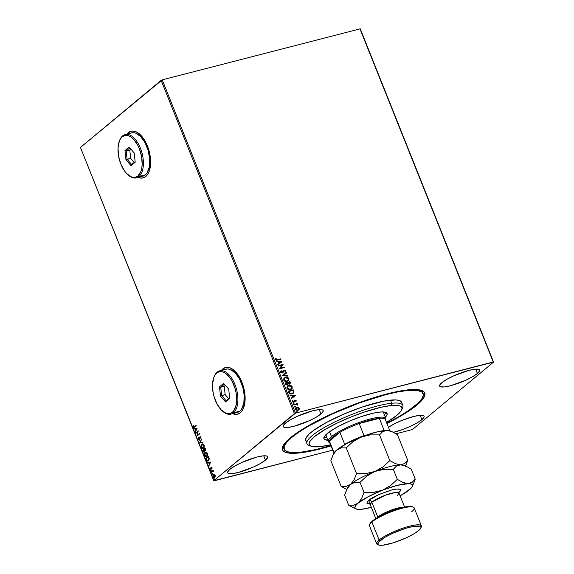 <?xml version="1.0" encoding="UTF-8"?>
<svg xmlns="http://www.w3.org/2000/svg" width="574" height="574" viewBox="0 0 574 574"><rect width="100%" height="100%" fill="white"/><g stroke="black" fill="none" stroke-linecap="round" stroke-linejoin="round"><path stroke-width="0.86" d="M422.751 392.867A74.871 15.247 158.2 0 0 420.821 390.184A74.871 15.247 -21.8 0 1 422.543 392.042L423.16 393.592M416.939 405.029L416.358 404.692L416.939 405.029L422.155 399.999L424.731 395.795L424.573 392.573L421.696 390.456L416.2 389.531L408.308 389.832L398.306 391.346L386.589 394.015L359.862 402.367L332.188 413.617L307.779 426.059L297.999 432.129L290.358 437.79A76.593 15.591 -21.8 0 1 360.386 402.18A76.593 15.591 -21.8 0 1 422.005 390.578A76.593 15.591 -21.8 0 1 416.939 405.029A76.593 15.591 -21.8 0 1 386.941 423.533L404.656 413.689L416.939 405.029M126.947 134.086A24.094 12.556 75.5 0 1 128.296 132.673L131.102 131.231A24.094 12.556 -104.5 0 0 128.44 132.637L128.296 132.673A24.094 12.556 75.5 0 1 131.023 131.252A24.094 12.556 75.5 0 1 148.401 148.659A24.094 12.556 75.5 0 1 145.825 176.483L147.676 174.381L149.118 171.518L150.582 163.977L149.986 155.002L147.425 145.961L143.285 138.234L138.191 132.996L135.536 131.582L132.931 131.044L130.492 131.417L126.94 134.086M225.604 367.496A24.094 12.556 -104.5 0 0 222.942 368.903L222.798 368.939A24.094 12.556 75.5 0 1 225.525 367.518A24.094 12.556 75.5 0 1 242.902 384.917A24.094 12.556 75.5 0 1 240.319 412.749L242.171 410.647L243.62 407.784L245.084 400.236L244.488 391.267L241.919 382.227L237.779 374.499L232.692 369.261L230.031 367.841L227.433 367.31L224.986 367.676L221.442 370.352A24.094 12.556 75.5 0 1 222.798 368.939L222.942 368.903A24.094 12.556 -104.5 0 0 221.586 370.309L222.942 368.903L225.596 367.496M421.897 419.651L420.161 415.325L421.897 419.651L424.086 417.061L424.043 416.157L423.232 415.562L419.472 415.382L413.366 416.559L401.936 420.412L394.474 423.806L388.447 427.293A21.518 4.384 -21.8 0 1 409.958 417.528A21.518 4.384 -21.8 0 1 424.093 416.265A21.518 4.384 -21.8 0 1 421.897 419.651A21.518 4.384 -21.8 0 1 393.441 432.301L402.374 429.603L410.145 426.446L417.004 422.952L421.897 419.651M320.959 413.962L319.23 409.635L320.959 413.962L323.148 411.371L323.105 410.467L322.301 409.872L318.534 409.692L312.435 410.869L297.153 416.38L290.3 419.867L285.407 423.167A21.518 4.384 -21.8 0 1 307.155 412.441A21.518 4.384 -21.8 0 1 323.162 410.575A21.518 4.384 -21.8 0 1 320.959 413.962A21.518 4.384 -21.8 0 1 299.212 424.688A21.518 4.384 -21.8 0 1 283.204 426.554A21.518 4.384 -21.8 0 1 285.407 423.167L283.219 425.757L283.262 426.669L284.065 427.257L287.832 427.436L293.931 426.26L309.214 420.756L316.066 417.262L320.959 413.962M265.439 460.14L263.71 455.806L265.439 460.14L267.627 457.543L267.584 456.639L266.774 456.043L263.014 455.871L256.915 457.04L241.632 462.551L234.78 466.045L229.887 469.338A21.518 4.384 -21.8 0 1 251.634 458.619A21.518 4.384 -21.8 0 1 267.642 456.746A21.518 4.384 -21.8 0 1 265.439 460.14A21.518 4.384 -21.8 0 1 243.692 470.859A21.518 4.384 -21.8 0 1 227.684 472.725A21.518 4.384 -21.8 0 1 229.887 469.338L227.699 471.936L227.742 472.84L228.545 473.435L232.312 473.607L238.411 472.431L253.694 466.927L260.546 463.433L265.439 460.14M477.417 373.48L475.681 369.154L477.417 373.48L479.606 370.883L479.563 369.979L478.752 369.391L474.992 369.211L468.886 370.388L453.611 375.891L446.751 379.385L441.858 382.679A21.518 4.384 -21.8 0 1 463.605 371.959A21.518 4.384 -21.8 0 1 479.613 370.094A21.518 4.384 -21.8 0 1 477.417 373.48A21.518 4.384 -21.8 0 1 455.67 384.2A21.518 4.384 -21.8 0 1 439.662 386.072A21.518 4.384 -21.8 0 1 441.858 382.679L439.67 385.276L439.713 386.18L440.523 386.776L444.283 386.955L450.382 385.778L465.665 380.268L472.524 376.774L477.417 373.48M359.912 28.7L493.217 361.972L295.517 413.129L162.212 79.858L360.257 28.822L493.554 362.094L360.257 28.822L162.212 79.858L295.517 413.129L493.554 362.094L412.864 429.201L493.554 362.094L359.912 28.7M298.207 407.382L296.751 407.303L295.667 407.999L295.395 408.975L295.94 409.972L297.655 410.46L299.011 409.786L299.262 408.365L298.207 407.382L299.111 408.487L298.207 407.382L296.751 407.303L295.954 407.698L295.495 409.334L297.985 410.396L299.119 409.649L299.262 408.365L298.724 410.058L299.212 408.832L298.207 407.382M293.651 404.548L293.816 404.964L296.593 404.397L297.834 405.007L296.923 404.161L297.454 404.024L297.289 403.601L293.651 404.548L293.816 404.964L296.32 404.39L297.82 405.093L296.923 404.161L297.454 404.024L297.289 403.601L293.651 404.548M294.254 400.516L294.907 400.114L293.458 401.893L292.726 401.635L293.608 401.764L292.668 401.527L292.97 400.724L292.532 400.573L292.388 401.563L293.795 402.18L295.093 400.53L295.99 401.613L296.091 400.494L295.079 400.078L293.501 401.786L292.532 400.573L292.64 401.929L294.067 402.073L295.273 400.509L295.99 401.613L296.184 400.666L295.847 401.735M288.794 392.408L289.648 393.585L291.384 393.994L293.314 393.269L293.931 391.855L293.264 389.846L288.284 391.138L288.794 392.408C289.561 393.821 290.652 394.309 292.058 393.879L293.278 393.298L293.938 392.028L293.264 389.846L288.284 391.138L288.794 392.408M287.395 385.011L288.327 383.819L289.59 384.056L290.315 382.478L290.006 381.703L285.027 382.994L285.981 384.767L287.395 385.011L288.327 383.819L290.222 383.712L290.006 381.703L285.027 382.994L285.465 384.085L287.395 385.011L287.933 384.752M282.078 375.618L287.789 376.157L287.603 375.697L283.298 375.346L286.541 373.035L286.354 372.576L282.107 375.69L287.789 376.157L287.603 375.697L283.298 375.346L286.541 373.035L286.354 372.576L282.078 375.618M278.261 366.069L281.963 365.114L279.359 368.809L284.338 367.518L284.166 367.102L280.456 368.063L283.075 364.361L278.096 365.652L278.261 366.069L281.963 365.114L279.359 368.809L284.338 367.518L284.166 367.102L280.456 368.063L283.075 364.361L278.096 365.652L278.261 366.069M277.658 360.106L281.023 359.238L280.851 358.815L276.754 359.826L276.08 359.518L276.144 358.485L275.678 358.37L275.513 359.554L276.51 360.285L281.023 359.238L280.851 358.815L277.393 359.798L280.851 358.815L280.844 359.281L280.708 358.937L277.393 359.798L276.022 359.417L276.144 358.485L275.678 358.37L275.513 359.554L277.658 360.106M282.006 361.692L276.324 361.225L276.51 361.685L278.325 361.835L278.942 363.371L277.572 364.347L277.759 364.806L282.006 361.692L276.324 361.225L276.51 361.685L278.325 361.835L278.942 363.371L277.572 364.347L277.759 364.806L282.006 361.692M283.434 370.711L281.884 372.713L280.951 372.225L282.214 372.562L280.916 372.139L281.547 370.94L281.016 370.79L281.547 370.94L281.16 370.668L280.621 372.304L282.372 372.985L284.446 370.589L285.235 370.861L284.955 371.88L285.393 372.131L285.874 371.235L285.479 370.409L283.886 370.33L282.121 372.583L281.102 372.096L281.547 370.94L281.16 370.668L280.528 371.493L280.564 372.182L282.803 372.806M284.288 377.907L285.472 377.297L284.281 377.914L283.606 379.084L284.352 380.942L286.247 381.617L287.624 381.358L288.937 380.153L288.83 378.453L287.387 377.348L285.328 377.419C286.735 377.025 287.89 377.491 288.801 378.818L288.944 378.696C288.04 377.362 286.885 376.896 285.472 377.297L284.36 377.843L283.728 380.081C284.618 381.423 285.773 381.897 287.187 381.502L288.335 380.942L288.944 378.696L288.256 381M287.545 386.051L288.729 385.441L287.538 386.058L286.864 387.235L287.61 389.093L289.504 389.76L290.882 389.502L292.195 388.297L292.087 386.596L290.645 385.491L288.586 385.563C289.992 385.168 291.147 385.635 292.058 386.962L292.202 386.84C291.298 385.506 290.143 385.046 288.729 385.441L287.617 385.986L286.986 388.225C287.875 389.567 289.031 390.04 290.444 389.646L291.592 389.086L292.202 386.84L291.513 389.143M295.538 395.536L289.863 395.07L290.042 395.522L291.865 395.673L292.482 397.215L291.111 398.191L291.291 398.65L295.567 395.601L289.863 395.07L290.042 395.522L291.865 395.673L292.482 397.215L291.111 398.191L291.291 398.65L295.538 395.536M293.049 403.701L293.472 403.12L293.235 403.651L293.888 403.766L293.78 403.135L293.192 403.579L293.752 403.823L294.024 403.364L293.601 403.945M294.34 406.93L294.763 406.349L294.527 406.887L295.18 406.995L295.072 406.363L294.484 406.808L295.043 407.052L295.316 406.593L294.892 407.174M296.442 412.197L296.866 411.615L296.636 412.146L297.282 412.261L297.174 411.63L296.593 412.075L297.145 412.319L297.418 411.859L297.002 412.441M214.088 480.847L332.705 450.152L213.743 480.725L80.446 147.453L161.136 80.346L294.433 413.617L213.743 480.725L295.517 413.129L294.433 413.617L161.136 80.346L162.212 79.858L80.446 147.453L214.088 480.847M396.053 433.765L411.788 429.689L396.053 433.765M214.267 474.189L213.27 474.504L212.897 475.939L213.435 477.303L214.296 477.618L215.092 476.772L215.15 475.423L214.482 474.303L213.435 474.339L213.076 476.7L214.669 477.432L215.178 476.463L215.035 475.064L214.267 474.189L213.435 474.339M211.196 471.893L211.368 472.316L212.832 471.276L213.65 471.821L213.09 470.321L211.196 471.893L213.141 470.443L211.196 471.893L211.368 472.316L212.681 471.311L213.65 471.821L213.09 470.321L211.196 471.893M211.957 467.372L211.067 467.057L210.636 468.987L209.876 467.846L210.17 469.274L211.01 469.202L211.318 467.394L212.014 468.413L212.028 467.645L211.139 466.985L210.694 468.944L209.876 467.846L209.969 468.929L210.866 469.36L211.318 467.394L212.014 468.413L211.957 467.372M206.346 459.76L207.386 461.066L208.778 460.448L209.209 458.741L208.427 456.33L205.836 458.483L206.346 459.76C207.02 461.137 207.723 461.489 208.448 460.807L209.187 458.54L208.427 456.33L205.836 458.483L208.477 456.452L206.116 458.411L206.346 459.76M202.579 450.339L203.289 451.932L204.265 452.118L204.581 450.698L205.176 450.855L205.643 450.253L205.169 448.186L202.579 450.339L205.219 448.308L202.579 450.339L203.017 451.437L204.265 452.118L204.581 450.698L205.341 450.755L205.169 448.186L202.579 450.339M199.63 442.97L202.952 442.64L202.766 442.181L200.269 442.482L201.517 439.06L199.63 442.97L201.632 439.34L199.63 442.97L202.952 442.64L202.766 442.181L200.269 442.482L201.517 439.06L199.63 442.97M195.813 433.42L197.736 431.813L196.904 436.154L199.494 434.001L199.329 433.578L197.391 435.185L198.231 430.844L195.641 432.997L195.813 433.42L197.736 431.813L196.904 436.154L199.494 434.001L199.329 433.578L197.391 435.185L198.231 430.844L195.641 432.997L195.813 433.42M194.435 427.171L196.179 425.721L196.014 425.298L193.754 427.034L193.007 425.643L193.122 426.927L193.811 427.544L196.179 425.721L196.014 425.298L194.292 426.733L196.064 425.42L194.292 426.733L193.388 426.704L193.007 425.643L193.122 426.927L194.435 427.171L194.156 427.458M138.155 177.409L141.19 178.119L143.629 177.746L145.825 176.483A24.094 12.556 75.5 0 1 143.098 177.911A24.094 12.556 75.5 0 1 138.155 177.409M232.649 413.675L235.684 414.378L238.131 414.012L240.319 412.749A24.094 12.556 75.5 0 1 237.593 414.17A24.094 12.556 75.5 0 1 232.649 413.675M197.162 428.175L193.869 428.577L194.055 429.036L195.11 428.907L195.727 430.443L195.303 432.157L197.162 428.175L193.869 428.577L194.055 429.036L195.11 428.907L195.727 430.443L195.303 432.157L197.162 428.175M198.712 439.225L199.458 439.627L198.425 439.297L198.245 437.847L198.173 439.548L199.063 440.258L200.01 437.345L200.584 437.41L200.893 438.737L201.008 437.704L200.548 436.814L199.91 436.836L198.999 439.777L198.425 439.297L198.245 437.847L198.066 439.189L198.461 439.476L198.532 437.775M203.82 448.344C203.088 448.99 202.357 448.667 201.618 447.376L201.331 447.455C202.077 448.739 202.809 449.062 203.533 448.416L204.043 445.151C203.304 443.881 202.565 443.573 201.84 444.219L201.158 445.46L201.244 447.203L202.141 448.516L203.289 448.588L204.114 447.569L204.208 445.675L203.232 444.104L201.84 444.219L202.486 443.924M205.097 452.362L204.351 454.558L205.097 456.416L206.547 456.732L207.487 455.311L207.192 453.058L206.188 452.111L205.097 452.362L205.743 452.068L205.097 452.362L204.588 455.598C205.334 456.882 206.066 457.205 206.791 456.56L207.3 453.302C206.561 452.025 205.822 451.716 205.097 452.362L205.592 452.097M210.701 462.013L207.408 462.414L207.587 462.874L208.649 462.744L209.259 464.287L208.843 465.995L210.701 462.013L207.408 462.414L207.587 462.874L208.649 462.744L209.259 464.287L208.843 465.995L210.701 462.013M210.845 470.407L210.952 471.139L210.845 470.407L210.773 470.938L211.132 471.111L210.845 470.407L211.203 470.58M212.136 473.636L212.244 474.368L212.136 473.636L212.064 474.167L212.423 474.339L212.136 473.636L212.495 473.808M214.246 478.903L214.346 479.634L214.246 478.903L214.525 479.606L214.246 478.903L214.604 479.075M412.864 429.201L411.788 429.689L412.864 429.201M290.358 437.79L285.149 442.819L282.566 447.024L282.3 448.768L282.724 450.246L283.829 451.451L288.033 452.979L294.763 453.288L303.754 452.377L314.66 450.281L331.004 445.912A76.593 15.591 -21.8 0 1 282.882 446.22A76.593 15.591 -21.8 0 1 290.358 437.79M284.123 449.198L283.506 447.648A74.871 15.247 -21.8 0 1 283.47 445.115A74.871 15.247 158.2 0 0 283.922 448.387M238.275 413.976L235.828 414.342L232.793 413.639A24.094 12.556 -104.5 0 0 237.672 414.155M128.44 132.637A24.094 12.556 -104.5 0 0 127.084 134.051L128.44 132.637M143.773 177.71L141.333 178.083L138.298 177.373A24.094 12.556 -104.5 0 0 143.17 177.89M194.012 427.472L193.122 426.927L193.294 425.571L193.438 426.927L194.098 427.465M194.292 426.733L193.388 426.704M194.572 426.654L193.904 426.92M195.476 431.799L195.124 431.698L196.014 430.371L195.397 428.835L194.055 429.036L194.17 428.541L194.342 428.957L195.397 428.835L196.014 430.371L195.476 431.799M196.839 428.656L195.447 428.864L196.839 428.656L195.921 430.041L196.839 428.656L195.921 430.041L195.447 428.864L196.839 428.656M196.043 433.226L195.641 432.997L198.26 430.988L196.043 433.226M197.678 435.114L199.379 433.707L197.678 435.114M197.162 435.946L198.023 431.741L197.162 435.946M199.171 439.698L199.659 439.275L199.278 439.706M199.508 438.306L199.659 439.275L199.888 437.309L199.508 438.306M199.623 440.05L198.173 439.548L199.336 440.122L200.089 437.252L200.922 437.453L200.893 438.737L200.907 437.316L199.91 436.836L199.458 439.627M200.412 436.649L199.91 436.836M200.089 437.252L200.642 437.531M200.922 437.453L200.441 437.137M198.468 437.948L198.511 439.605L199.35 440.179M202.938 442.604L199.659 443.035L202.938 442.604M202.335 443.953L201.84 444.219L201.618 447.376L201.84 444.219M203.045 448.681L203.533 448.416M202.5 443.917L201.553 444.986L201.46 446.866L202.127 448.201L203.311 448.617M203.11 448.165L203.655 447.921L204.071 445.324L203.368 448L201.596 447.218L202.012 444.635L202.701 444.348L203.655 444.671L204.236 445.948L203.985 447.519L203.246 448.143M203.368 448L202.493 448.201L201.632 447.318L201.833 444.814L203.827 445.496L203.921 447.002L203.253 448.136M202.012 444.635L202.887 444.434L204.071 445.324L202.292 444.563M204.624 450.913L204.38 451.623L204.344 449.88L204.1 451.695L203.009 450.54L204.258 449.664L204.602 450.698L205.27 450.82M204.552 452.039L203.017 451.437L202.859 450.267L204.258 452.19M204.236 451.702L203.497 451.587L203.009 450.54L203.978 449.736L204.165 451.709M205.148 450.353L205.528 449.191L205.169 450.339L204.244 449.521L205.356 448.753L205.657 449.851L205.248 450.353M205.169 450.339L204.244 449.521L205.069 448.825L205.291 450.346M206.303 456.832L206.791 456.56M207.078 456.488C206.346 457.134 205.614 456.811 204.875 455.526L205.384 452.29L204.703 453.532L204.717 455.01L205.384 456.344L206.568 456.761M206.913 456.065L206.504 456.287L207.329 453.467L207.501 454.859L206.913 456.065M206.626 456.143L205.75 456.344L204.889 455.462L204.717 453.776L205.27 452.778L207.085 453.639L207.178 455.146L206.626 456.143L204.853 455.361L205.27 452.778L206.425 452.506L207.329 453.467L206.367 456.308M205.27 452.778L206.145 452.577L207.329 453.467L205.549 452.707M207.924 461.087L208.448 460.807M208.075 461.037L206.626 459.681L207.228 460.721L208.104 461.03M208.613 456.897L209.151 459.229L208.14 460.535L209.137 458.447L208.613 456.897M206.267 458.683L208.326 456.969L209.137 458.447L208.563 460.305L207.759 460.628L207.035 460.298L206.267 458.683L208.326 456.969L208.886 458.848L208.276 460.384L206.97 460.212L206.267 458.683M209.008 465.643L208.656 465.536L209.546 464.208L208.929 462.673L207.587 462.874L207.709 462.379L207.874 462.802L208.929 462.673L209.546 464.208L209.008 465.643M210.371 462.493L208.986 462.709L210.371 462.493L209.453 463.885L210.371 462.493L209.453 463.885L208.986 462.709L210.371 462.493M212.05 468.147L211.49 467.351M211.318 467.394L211.734 467.595M212.021 467.516L211.469 467.566M211.153 469.288L210.22 468.779L210.83 469.403M210.464 468.614L210.694 468.944L210.177 468.685M210.694 468.944L211.139 466.985L210.723 468.908M210.141 467.889L210.127 468.291M211.404 467.351L212 467.473M210.773 470.938L211.132 470.336M211.096 470.371L211.232 471.067M213.614 471.498L212.825 471.276M212.681 471.311L213.327 471.57M212.064 474.167L212.423 473.564M212.387 473.6L212.524 474.296M214.949 477.353L213.356 476.607M213.176 475.839L213.715 474.268L214.554 474.117M213.901 474.146L213.176 475.868M213.327 476.535L214.583 477.546M215.207 475.753L214.353 477.094L214.784 476.937L214.805 475.258L214.518 477.08M214.159 474.54L215.056 475.121M214.497 477.008L213.743 477.073L213.219 476.226L213.6 474.763L214.805 475.258L214.726 476.736L213.306 476.499L214.016 474.598M213.6 474.763L214.805 475.258L213.88 474.691M214.167 479.434L214.532 478.831M214.497 478.867L214.633 479.563M195.921 430.041L195.447 428.864L196.552 428.728L195.921 430.041M209.453 463.885L208.986 462.709L210.091 462.572L209.453 463.885M275.606 358.513L276.144 358.485L275.879 359.539L277.393 359.798L276.008 359.733L275.606 358.513M277.579 364.361L278.942 363.371L277.579 364.361M276.381 361.369L281.856 361.814L276.381 361.369M278.763 362.007L279.237 363.184L280.815 362.036L279.237 363.184L280.815 362.036L279.38 363.062L278.914 361.885L279.237 363.184L278.914 361.885L280.815 362.036L278.763 362.007M278.125 365.724L283.075 364.361L280.306 368.185L284.166 367.102L284.159 367.568L284.022 367.224L280.306 368.185L282.925 364.483L278.125 365.724M282.645 372.296L282.214 372.562M282.064 372.684L282.501 372.418M284.259 370.173L285.658 370.976L284.259 370.173L283.585 370.589M282.372 372.985L284.446 370.589L285.3 370.976L284.955 371.88L285.393 372.131L285.809 370.854L285.242 372.253M283.908 371.012L284.446 370.589M282.839 372.777L283.47 371.78L282.874 372.748M285.357 372.124L285.73 371.356L285.328 370.531L283.578 370.567M282.085 375.633L286.354 372.576L286.39 373.143L286.211 372.698L282.085 375.633M283.147 375.468L287.603 375.697L287.588 376.142L283.147 375.468M288.557 380.677L288.88 379.07L287.911 377.785L286.024 377.312L284.13 378.036M287.839 380.713L286.117 381.301L284.589 380.756L283.972 379.457L284.826 378.115M284.668 378.223L284.08 380.06L286.871 381.208L284.23 379.938L284.74 378.158L285.644 377.721L288.442 378.847L287.94 380.627L286.871 381.208L287.861 380.691M289.59 384.056L290.135 383.791M289.884 383.984L290.171 382.6L289.44 384.178M287.811 384.853L288.177 383.941L287.251 385.132M287.23 384.594L286.419 384.487L285.558 383.403L287.56 382.801L287.839 384.013L287.23 384.594L285.709 383.281L287.56 382.801L287.854 383.697L286.62 384.731L285.558 383.403L287.079 384.716L287.703 383.819M289.597 383.604L288.069 382.671L289.669 382.255L289.26 383.762L288.507 383.683L287.926 382.793L289.26 383.762L289.662 383.54M288.155 382.887L289.669 382.255L289.92 383.195L288.98 383.662L288.155 382.887M291.814 388.82L292.137 387.213L291.169 385.929L289.282 385.455L287.387 386.18M291.097 388.856L289.375 389.445L287.847 388.899L287.23 387.601L288.083 386.259M287.926 386.367L287.337 388.203L290.128 389.351L287.488 388.081L287.997 386.302L288.901 385.864L291.7 386.991L291.197 388.77L290.128 389.351L291.118 388.835M293.163 393.391L293.788 391.977L293.12 389.968L288.32 391.21L293.264 389.846L293.938 392.028L293.206 393.355M292.762 393.075L290.214 393.534L288.815 391.547L292.927 390.399L293.379 391.927L292.869 392.982L291.743 393.577L292.79 393.046L291.893 393.455L289.727 392.968L291.893 393.455L290.358 393.412L289.145 391.877L289.576 393.097L288.815 391.547L289.002 391.999L288.966 391.425L292.927 390.399L293.371 392.078L292.783 393.054M291.111 398.205L292.482 397.215L291.111 398.205M289.913 395.206L295.395 395.658L289.913 395.206M292.295 395.845L292.769 397.021L294.354 395.881L292.769 397.021L294.354 395.881L292.919 396.899L292.446 395.723L292.769 397.021L292.446 395.723L294.354 395.881L292.295 395.845M293.795 402.18L294.304 401.9M294.046 402.123L293.644 402.309M293.458 401.893L293.845 401.649M294.907 400.114L296.033 400.788L294.907 400.114L294.405 400.394M295.904 401.635L295.811 400.465L294.362 400.422M293.752 403.823L294.024 403.364M293.472 403.12L293.192 403.579M293.737 403.888L293.3 403.199M293.68 404.62L297.289 403.601L297.282 404.074L297.138 403.73L293.68 404.62M297.691 405.136L296.772 404.29L297.813 404.742L297.669 405.215M295.043 407.052L295.316 406.593M294.763 406.349L294.484 406.808M295.029 407.117L295.065 406.571L294.476 406.528M298.652 410.123L299.119 409.649M295.883 407.762L298.057 407.504L295.797 407.834M298.329 409.771L297.16 410.159L296.134 409.807L295.725 409.068L296.119 408.179L295.797 409.341L297.669 410.101L298.38 409.721M298.817 408.48L297.669 410.101L295.797 409.341L296.916 407.727L298.817 408.48L298.867 409.018L298.057 409.901L296.78 409.951L295.897 409.083L296.263 408.057L297.691 407.691L298.817 408.48M298.308 409.786L297.813 409.972M296.206 408.114L296.916 407.727M297.145 412.319L297.418 411.859M296.866 411.615L296.593 412.075M297.131 412.383L297.174 411.838L296.586 411.795M287.014 381.079L285.479 381.043L284.439 380.311L284.137 379.141L284.977 377.993L286.792 377.656L288.227 378.467L288.37 380.103L287.014 381.079M290.272 389.229L288.736 389.186L287.696 388.454L287.395 387.285L288.234 386.137L290.049 385.807L291.484 386.611L291.628 388.246L290.272 389.229M401.642 409.936L402.611 407.813A51.638 10.511 158.2 0 0 391.719 403.257L391.116 405.524A49.916 10.16 -21.8 0 1 401.642 409.936A49.916 10.16 -21.8 0 1 386.503 422.442L396.792 415.411L401.24 410.697L402.022 408.265L401.743 407.303L399.863 405.926L398.27 405.531L391.116 405.524L380.899 407.296L364.052 412.132L350.42 417.205L337.225 423.045L325.602 429.151L314.258 436.792L309.817 441.514L309.199 442.805L309.307 444.907L310.032 445.689L312.78 446.68L319.933 446.68L330.567 444.814A49.916 10.16 -21.8 0 1 319.933 446.68A49.916 10.16 -21.8 0 1 310.979 446.199A49.916 10.16 -21.8 0 1 333.444 424.918A49.916 10.16 -21.8 0 1 391.116 405.524L391.719 403.257A51.638 10.511 -21.8 0 1 402.848 405.366A51.638 10.511 -21.8 0 1 401.972 408.932M329.67 442.576A30.982 6.307 -21.8 0 1 328.328 441.521L325.817 435.257A30.982 6.307 -21.8 0 1 325.738 434.927M328.378 440.265A33.995 6.924 -21.8 0 1 323.966 438.73A33.995 6.924 -21.8 0 1 343.482 423.82A33.995 6.924 -21.8 0 1 379.766 412.089L383.274 411.953L386.51 412.763L387.077 414.729L384.924 417.671M324.023 437.345A33.995 6.924 158.2 0 0 326.879 437.905L323.607 437.094M407.038 390.542A74.871 15.247 -21.8 0 1 423.167 393.606A74.871 15.247 -21.8 0 1 386.797 423.181L398.535 416.839L408.085 410.905L418.403 402.833L422.213 398.299L423.397 394.654L421.89 392.035L417.764 390.55L407.038 390.542L406.815 389.997L407.038 390.542A74.871 15.247 -21.8 0 0 327.123 416.38A74.871 15.247 -21.8 0 0 284.13 449.212A74.871 15.247 -21.8 0 0 300.259 452.276L292.532 452.57L287.151 451.673L284.324 449.614L284.159 446.464L286.67 442.353L291.75 437.445L299.212 431.913L308.762 425.98L332.611 413.818L359.661 402.819L385.793 394.647L397.251 392.028L407.038 390.542M330.868 445.553A74.871 15.247 -21.8 0 1 300.259 452.276L315.592 449.621L330.868 445.553M402.848 405.366L401.592 402.231A51.638 10.511 158.2 0 0 390.471 400.121L391.719 403.257L390.471 400.121A51.638 10.511 158.2 0 0 335.352 417.944A51.638 10.511 158.2 0 0 305.705 440.588L306.961 443.716A51.638 10.511 -21.8 0 1 336.608 421.072A51.638 10.511 -21.8 0 1 391.719 403.257A51.638 10.511 158.2 0 0 332.052 423.311A51.638 10.511 158.2 0 0 308.819 445.324L310.979 446.199M310.053 445.697A51.638 10.511 -21.8 0 1 306.961 443.716M327.819 440.251L324.547 439.44L323.865 438.249L324.396 436.599L328.988 432.157L337.62 426.798L348.978 421.33L361.333 416.588L372.806 413.294L379.766 412.089A33.995 6.924 -21.8 0 1 387.091 413.481A33.995 6.924 -21.8 0 1 384.953 417.635M401.463 401.958L399.511 400.537L395.802 399.92L383.719 401.147L362.474 406.952L343.704 414.155L326.448 422.457L313.339 430.608L308.991 434.224L306.365 437.352L305.547 439.863L306.588 441.664M384.415 414.894A33.995 6.924 158.2 0 0 386.087 412.519M383.984 415.318L386.137 412.383M382.829 411.601L383.446 412.684M326.348 435.91L325.731 434.827M330.057 442.683A30.121 6.135 -21.8 0 1 329.397 441.047A30.121 6.135 -21.8 0 1 332.511 437.237L331.492 436.642A30.982 6.307 158.2 0 0 329.44 442.489L329.677 442.583M328.328 441.521A30.982 6.307 -21.8 0 1 331.492 436.642L329.541 431.756L331.492 436.642A30.982 6.307 -21.8 0 1 362.804 421.201A30.982 6.307 -21.8 0 1 385.857 418.511A30.982 6.307 -21.8 0 1 385.606 420.197L385.714 419.981A30.982 6.307 158.2 0 0 365.731 420.261A30.982 6.307 158.2 0 0 331.492 436.642L332.511 437.237L329.397 441.047L339.894 432.322L332.511 437.237A30.121 6.135 -21.8 0 1 339.894 432.322A30.121 6.135 -21.8 0 1 359.166 423.555L379.328 418.338L370.359 420.024L359.166 423.555A30.121 6.135 -21.8 0 1 379.328 418.338A30.121 6.135 -21.8 0 1 385.412 420.548M333.896 453.13L329.44 441.98A30.121 6.135 158.2 0 1 329.397 441.047L334.097 452.786L329.397 441.047L339.894 432.322L344.716 444.369A30.121 6.135 -21.8 0 1 363.988 435.601L359.166 423.555L379.328 418.338L384.149 430.385A30.121 6.135 -21.8 0 1 388.103 430.443A30.121 6.135 158.2 0 0 384.149 430.385L379.328 418.338A30.121 6.135 158.2 0 1 385.369 419.608L389.832 430.758M359.166 423.555A30.121 6.135 158.2 0 0 339.894 432.322L344.716 444.369A30.121 6.135 158.2 0 1 363.988 435.601L359.166 423.555M421.395 525.899L414.198 507.904A24.094 4.908 158.2 0 0 396.268 509.999A24.094 4.908 158.2 0 0 371.909 522.003L372.311 521.041A23.24 4.728 158.2 0 0 370.043 523.596L369.563 524.658A24.094 4.908 -21.8 0 1 371.909 522.003A24.094 4.908 158.2 0 0 369.448 525.806L376.644 543.793A24.094 4.908 -21.8 0 1 379.105 539.998A24.094 4.908 158.2 0 0 377.513 544.547L378.596 544.984A23.24 4.728 -21.8 0 1 380.131 540.6L379.105 539.998L371.909 522.003L379.105 539.998A24.094 4.908 -21.8 0 1 403.465 527.994A24.094 4.908 -21.8 0 1 421.395 525.899A24.094 4.908 -21.8 0 1 420.964 527.606M420.799 528.102L421.287 527.04A24.094 4.908 158.2 0 0 405.739 527.262A24.094 4.908 158.2 0 0 379.105 539.998L380.131 540.6A23.24 4.728 -21.8 0 1 405.818 528.317A23.24 4.728 -21.8 0 1 420.799 528.102A23.24 4.728 -21.8 0 1 418.532 530.663L420.9 527.858L420.85 526.882L419.981 526.236L412.878 526.509L405.387 528.446L392.824 533.268L385.419 537.042L378.553 542.121L377.814 544.374L378.689 545.02L382.75 545.207L393.276 542.81L405.847 537.996L413.251 534.222L418.532 530.663A23.24 4.728 -21.8 0 1 397.287 541.461A23.24 4.728 -21.8 0 1 378.596 544.984M397.43 495.549L399.009 493.109L395.041 492.549L385.197 495.262L371.83 502.171A2.583 2.138 50.3 0 0 368.752 500.377C371.579 497.543 379.149 494.099 391.461 490.045C402.41 487.276 401.499 490.605 398.621 492.65L400.458 490.469L399.748 489.213L396.584 489.062L391.461 490.045L378.625 494.673L368.752 500.377A2.583 2.138 -129.7 0 1 371.83 502.171A15.491 3.157 158.2 0 0 370.244 504.611L375.819 518.552M377.871 517.325A2.583 2.138 50.3 0 0 377.771 517.038L388.06 511.348L403.436 507.294A15.491 3.157 -21.8 0 0 390.643 510.315A15.491 3.157 -21.8 0 0 377.771 517.038L371.83 502.171L377.771 517.038A2.583 2.138 -129.7 0 1 377.871 517.325M378.137 544.733A24.094 4.908 -21.8 0 1 376.644 543.793M376.817 517.935A15.491 3.157 -21.8 0 1 377.771 517.038L376.817 517.935M405.251 466.605L407.734 460.355L404.656 463.541L400.523 464.825L395.436 463.677L389.825 460.585L383.03 466.863L374.915 471.455L365.882 473.586L356.526 473.607L354.05 479.857L350.578 484.363L348.44 485.712L343.675 486.63L341.143 486.4L330.861 460.692L341.143 486.4L346.768 489.5M408.25 490.648L409.291 489.887A30.982 6.307 -21.8 0 1 400.1 495.836L409.291 489.887L411.867 487.247L412.519 485.238L411.214 483.99L405.588 483.322L402.948 482.447L397.33 479.362L393.305 469.295L396.383 466.11L400.523 464.825A30.982 6.307 158.2 0 0 374.915 471.455L383.949 469.324L393.305 469.295L396.383 466.11L398.299 465.177L400.523 464.825L405.603 465.98L403.831 465.263A30.982 6.307 158.2 0 0 400.523 464.825L405.603 465.98L407.734 460.355L397.445 434.647L407.734 460.355L404.656 463.541L400.523 464.825L395.436 463.677L389.825 460.585L379.543 434.877L382.614 431.691L386.754 430.407L391.834 431.562L397.445 434.647L391.834 431.562L386.754 430.407A30.982 6.307 158.2 0 0 361.146 437.029L370.187 434.898L379.543 434.877L389.825 460.585L383.03 466.863L374.915 471.455L365.882 473.586L356.526 473.607L346.244 447.899L353.039 441.621L361.146 437.029A30.982 6.307 158.2 0 0 336.809 449.937L341.257 447.864L346.244 447.899L356.526 473.607L354.05 479.857L350.578 484.363A30.982 6.307 -21.8 0 1 374.915 471.455A30.982 6.307 -21.8 0 1 400.523 464.825A30.982 6.307 -21.8 0 1 404.261 465.478L404.261 465.478M332.655 455.842L330.861 460.692L333.336 454.443L336.809 449.937L341.257 447.864L346.244 447.899L353.039 441.621L358.987 437.969L365.581 435.659L370.187 434.898L379.543 434.877L382.614 431.691L386.754 430.407L375.733 432.236L361.146 437.029L346.904 443.508L336.809 449.937A30.982 6.307 158.2 0 0 333.788 453.352L332.655 455.842L334.929 451.925L336.809 449.937L333.659 453.675M347.342 488.431L347.342 488.431A30.982 6.307 -21.8 0 1 350.578 484.363L346.129 486.436L341.143 486.4L346.725 489.479M390.069 430.844L386.754 430.407A30.982 6.307 158.2 0 1 390.062 430.844L391.834 431.562M346.423 490.261L344.63 495.118L348.655 505.177L344.63 495.118L347.105 488.869L350.578 484.363A30.982 6.307 158.2 0 0 347.557 487.771L346.423 490.261L349.602 485.281L352.716 483.007L355.026 482.282L360.013 482.318L366.808 476.04L374.915 471.455A30.982 6.307 158.2 0 0 350.578 484.363L355.026 482.282L360.013 482.318L364.038 492.384L361.555 498.634L359.963 501.159L355.514 505.78L354.854 507.789L355.263 508.514L357.53 509.339L361.584 509.289L371.335 507.337A30.982 6.307 -21.8 0 1 359.346 509.425A30.982 6.307 -21.8 0 1 356.038 508.987A30.982 6.307 -21.8 0 1 358.09 503.14A30.982 6.307 -21.8 0 1 382.428 490.232L368.178 496.711L355.952 504.489L353.641 505.213L348.655 505.177L356.038 508.987M412.763 485.374L415.239 479.132L412.168 482.318L408.028 483.602L402.948 482.447L397.33 479.362L390.535 485.64L382.428 490.232A30.982 6.307 -21.8 0 1 408.028 483.602A30.982 6.307 -21.8 0 1 412.311 486.479L415.239 479.132L411.214 469.073L405.603 465.98L411.214 469.073L415.239 479.132L412.168 482.318L409.176 483.509L397.014 485.432L377.993 491.602L373.394 492.363L364.038 492.384L361.555 498.634L358.09 503.14L353.641 505.213L348.655 505.177L354.23 508.255M369.871 504.029L366.951 503.319L367.525 501.561L368.752 500.377L369.871 504.029M412.311 486.479A30.982 6.307 -21.8 0 1 409.291 489.887L410.274 488.962M407.16 491.236L411.171 487.9M374.915 471.455L383.949 469.324L393.305 469.295L397.33 479.362L390.535 485.64L382.428 490.232L373.394 492.363L364.038 492.384L360.013 482.318L366.808 476.04L374.915 471.455M398.98 491.925L399.009 493.109A15.491 3.157 158.2 0 0 387.486 494.451A15.491 3.157 158.2 0 0 371.83 502.171L370.244 504.611L369.448 503.735L370.345 503.807M412.261 506.72L410.489 506.397L405.057 506.95L397.567 508.887L389.15 511.922L381.1 515.581L374.628 519.319L370.732 522.562L369.95 523.84M413.33 507.151L412.247 506.72A23.24 4.728 158.2 0 0 393.556 510.236A23.24 4.728 158.2 0 0 372.311 521.041L371.909 522.003A24.094 4.908 -21.8 0 1 393.943 510.803A24.094 4.908 -21.8 0 1 413.33 507.151A24.094 4.908 -21.8 0 1 411.737 511.699M222.231 410.862L222.848 411.407A22.379 11.659 -104.5 0 0 233.439 412.806L232.413 412.204A21.518 11.207 75.5 0 1 222.231 410.862A21.518 11.207 75.5 0 1 213.693 377.864A21.518 11.207 75.5 0 1 216.764 373.086L217.166 372.124A22.379 11.659 -104.5 0 0 213.973 377.089L213.693 377.864M230.906 414.127L237.306 412.469A22.379 11.659 -104.5 0 0 239.839 411.149L233.439 412.806A22.379 11.659 75.5 0 1 230.906 414.127A22.379 11.659 75.5 0 1 222.54 411.127M213.837 377.484A22.379 11.659 75.5 0 1 217.166 372.124A22.379 11.659 75.5 0 1 219.698 370.804A22.379 11.659 75.5 0 1 235.835 386.962A22.379 11.659 75.5 0 1 233.439 412.806L239.839 411.149A22.379 11.659 -104.5 0 0 242.235 385.305A22.379 11.659 -104.5 0 0 226.099 369.147L219.698 370.804M232.413 412.204L234.07 410.331L236.237 404.634L236.632 397.115L236.129 393.025L235.189 388.914L232.14 381.287L230.145 378.051L225.604 373.373L223.229 372.11L220.904 371.636L218.723 371.966L216.764 373.086L215.114 374.966L213.822 377.52L212.516 384.257L213.047 392.272L213.987 396.376L217.037 404.01L221.241 409.915L225.955 413.187L228.273 413.66L230.454 413.33L232.413 412.204L233.439 412.806A22.379 11.659 -104.5 0 0 234.924 384.458A22.379 11.659 -104.5 0 0 217.166 372.124L216.764 373.086A21.518 11.207 75.5 0 1 233.84 384.953A21.518 11.207 75.5 0 1 232.413 412.204M229.679 398.492L225.546 401.929L220.459 396.082L219.498 386.804L223.63 383.367L228.717 389.208L229.679 398.492L228.717 389.208L223.63 383.367L219.498 386.804L220.739 387.22L224.291 386.302L225.152 394.625L221.6 395.543L220.739 387.22L224.362 384.207L220.739 387.22L219.498 386.804L220.459 396.082L225.152 394.625L228.689 398.679L225.152 394.625L224.291 386.302L220.739 387.22L221.6 395.543L220.459 396.082L225.546 401.929L229.679 398.492M237.801 412.319L239.839 411.149L241.561 409.197L243.814 403.271L244.223 395.45L242.73 386.926L239.552 378.991L235.182 372.849L230.282 369.448L227.871 368.953L225.596 369.297M225.388 385.391L224.291 386.302L225.388 385.391M229.622 397.904L226.163 400.781L221.6 395.543L226.163 400.781L225.546 401.929L226.163 400.781L229.622 397.904M127.737 174.596L128.354 175.142A22.379 11.659 -104.5 0 0 138.937 176.541L137.911 175.945A21.518 11.207 75.5 0 1 127.737 174.596A21.518 11.207 75.5 0 1 119.198 141.599A21.518 11.207 75.5 0 1 122.269 136.827L122.664 135.859A22.379 11.659 -104.5 0 0 119.471 140.824L119.198 141.599M136.404 177.861L142.811 176.204A22.379 11.659 -104.5 0 0 145.337 174.883L138.937 176.541A22.379 11.659 75.5 0 1 136.404 177.861A22.379 11.659 75.5 0 1 128.045 174.862M119.335 141.218A22.379 11.659 75.5 0 1 122.664 135.859A22.379 11.659 75.5 0 1 125.197 134.538A22.379 11.659 75.5 0 1 141.333 150.697A22.379 11.659 75.5 0 1 138.937 176.541L145.337 174.883A22.379 11.659 -104.5 0 0 147.733 149.039A22.379 11.659 -104.5 0 0 131.597 132.881L125.197 134.538M137.911 175.945L140.86 171.511L141.735 168.369L142.165 164.774L141.635 156.759L139.346 148.688L137.638 145.021L133.441 139.123L131.102 137.114L128.727 135.844L126.402 135.371L124.221 135.701L122.269 136.827L120.612 138.7L119.32 141.261L118.014 147.999L118.545 156.006L120.834 164.078L124.536 170.98L126.746 173.649L131.453 176.921L133.778 177.402L135.959 177.065L137.911 175.945L138.937 176.541A22.379 11.659 -104.5 0 0 140.429 148.2A22.379 11.659 -104.5 0 0 122.664 135.859L122.269 136.827A21.518 11.207 75.5 0 1 139.346 148.688A21.518 11.207 75.5 0 1 137.911 175.945M135.184 162.227L131.051 165.664L125.957 159.823L125.003 150.539L129.128 147.102L134.223 152.949L135.184 162.227L134.223 152.949L129.128 147.102L125.003 150.539L126.237 150.962L129.796 150.044L130.657 158.359L127.098 159.278L126.237 150.962L129.868 147.941L126.237 150.962L125.003 150.539L125.957 159.823L130.657 158.359L134.187 162.42L130.657 158.359L129.796 150.044L126.237 150.962L127.098 159.278L125.957 159.823L131.051 165.664L135.184 162.227M143.306 176.053L145.337 174.883L147.059 172.932L149.312 167.012L149.721 159.192L148.228 150.661L145.057 142.725L140.687 136.59L135.787 133.182L133.369 132.687L131.102 133.032M130.894 149.125L129.796 150.044L130.894 149.125M135.12 161.646L131.661 164.523L127.098 159.278L131.661 164.523L131.051 165.664L131.661 164.523L135.12 161.646M383.238 411.953L385.857 418.511M399.009 493.109L404.584 507.043"/></g></svg>
